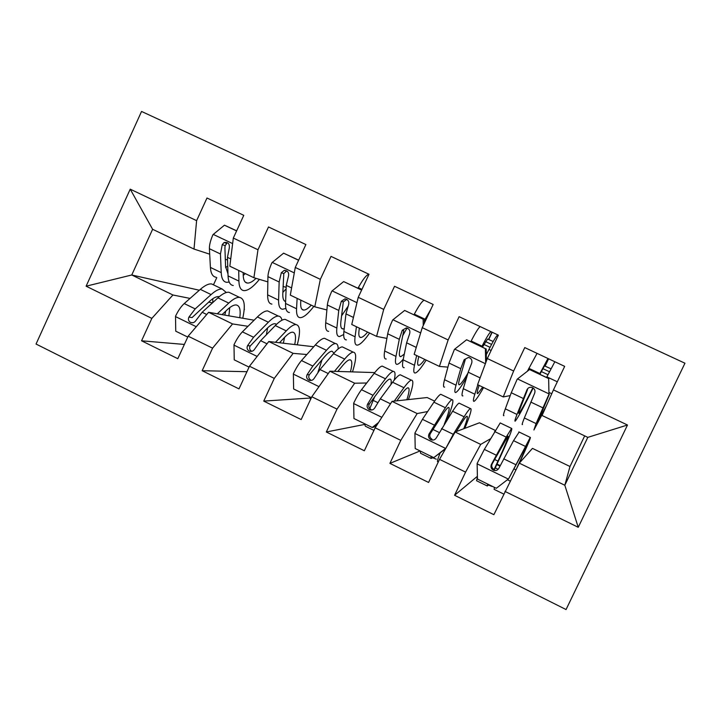 <?xml version="1.0" encoding="UTF-8"?>
<svg xmlns="http://www.w3.org/2000/svg" width="721" height="721" viewBox="0 0 721 721"><rect width="100%" height="100%" fill="white"/><g stroke="black" fill="none" stroke-linecap="round" stroke-linejoin="round"><path stroke-width="1.08" d="M36.05 344.043L566.057 609.551L684.95 363.213L141.55 111.449L36.05 344.043M199.329 290.239L131.754 274.989L86.114 286.192L151.834 318.385L141.559 340.799L177.808 358.688L188.163 336.184L212.578 348.153L202.159 370.711L238.993 388.889L249.484 366.232L274.295 378.39L263.742 401.101L301.162 419.568L311.805 396.766L337.022 409.122L326.316 431.987L364.348 450.76L375.145 427.805L400.777 440.36L389.917 463.378L428.58 482.457L439.531 459.349L465.586 472.111L454.572 495.282L493.876 514.686L519.3 463.152L564.822 485.251L587.795 437.368L542.048 415.494L553.449 389.899L627.495 425.011L578.251 527.303L504.979 491.416M86.114 286.192L130.222 189.172L196.608 220.653L194.003 249.069L209.703 254.18M553.449 389.899L564.678 366.367L524.762 347.576L513.631 371.009L487.306 358.526L498.373 335.157L459.115 316.681L448.138 339.952L422.245 327.667L433.159 304.46L394.54 286.282L383.716 309.399L358.238 297.313L368.999 274.268L331.011 256.379L320.34 279.333L295.268 267.446L305.884 244.554L268.5 226.962L257.974 249.763L233.316 238.065L243.779 215.327L206.99 198.005L196.608 220.653M490.352 438.855L480.691 444.406L455.158 432.005L479.456 422.785L495.192 430.383M465.586 472.111L480.691 444.406M439.531 459.349L455.158 432.005M627.495 425.011L587.795 437.368M427.652 411.529L417.171 413.566L392.044 401.363L427.147 397.532L434.628 401.137M400.777 440.36L417.171 413.566M375.145 427.805L392.044 401.363M513.631 371.009L503.249 396.938L510.225 395.586M503.249 396.938L477.59 384.672L487.306 358.526M366.683 383.013L354.651 383.212L329.93 371.207L374.785 372.577M337.022 409.122L354.651 383.212M311.805 396.766L329.93 371.207M448.138 339.952L439.413 366.421L447.912 367.124M439.413 366.421L414.16 354.344L422.245 327.667M306.84 354.525L293.132 353.344L268.789 341.52L313.743 346.747M274.295 378.39L293.132 353.344M249.484 366.232L268.789 341.52M383.716 309.399L376.596 336.383L386.898 338.41M376.596 336.383L351.749 324.495L358.238 297.313M267.428 329.281L266.373 329.118M247.988 326.298L232.568 323.936L208.603 312.301L254.116 320.214M212.578 348.153L232.568 323.936M188.163 336.184L208.603 312.301M320.34 279.333L314.771 306.822L326.901 309.967M341.754 313.824L342.881 314.113M314.771 306.822L290.311 295.123L295.268 267.446M212.434 302.892L208.657 302.144M190.056 298.413L172.941 294.988L131.754 274.989L152.618 229.287L194.003 249.069M151.834 318.385L172.941 294.988M257.974 249.763L253.909 277.72L267.842 281.884M283.056 286.426L286.183 287.355M253.909 277.72L229.837 266.202L233.316 238.065M519.3 463.152L532.458 448.381L569.987 466.505L564.822 485.251L578.251 527.303M569.987 466.505L584.686 435.881M216.787 277.612L213.47 284.831M225.312 259.263L227.539 259.993M244.149 309.913L244.428 309.3M497.021 464.063L500.203 465.613M130.222 189.172L152.618 229.287M141.559 340.799L184.36 344.44M202.159 370.711L246.961 371.694M263.742 401.101L309.724 398.064M326.316 431.987L364.538 424.462M389.917 463.378L420.1 450.94M454.572 495.282L477.392 476.311M236.596 230.936L224.456 225.186L212.983 234.64C210.496 240.3 209.306 244.987 209.405 248.718L210.406 267.428C210.802 273.439 212.668 276.711 216.012 277.243M225.628 267.617L227.737 266.004M238.705 270.447L238.912 281.091C239.093 287.03 240.742 290.212 243.86 290.617C247.925 290.842 253.116 287.093 259.434 279.369M243.184 272.592L243.22 275.025C243.338 280.036 244.707 282.722 247.33 283.065C249.655 283.272 252.566 281.704 256.054 278.36M236.65 230.81L224.456 225.186M233.253 285.525C230.053 285.065 228.314 281.857 228.052 275.891L227.457 257.325L229.296 247.961C229.783 243.761 228.061 241.95 224.114 242.508L222.257 244.608L220.464 253.99L221.212 272.61C221.527 278.594 223.312 281.83 226.574 282.308L229.206 282.082M227.989 273.872L225.574 266.581L224.916 247.898L225.141 245.654L226.773 243.491L224.114 242.508M243.22 275.395L245.329 273.61M222.041 314.635L227.169 309.805C230.891 306.344 233.91 304.731 236.236 304.974C239.687 305.623 240.859 309.877 239.76 317.718M217.3 313.815L228.755 303.099C233.189 299.008 236.785 297.106 239.552 297.394C244.5 298.548 245.564 305.497 242.752 318.24M187.757 337.067L175.753 331.191L175.518 316.222C178.186 310.661 181.088 306.443 184.215 303.568L200.321 289.364C204.908 285.372 208.684 283.569 211.65 283.957L214.362 285.264M212.785 298.737L212.749 302.604M226.313 292.519L222.23 289.049C219.337 288.706 215.624 290.545 211.1 294.574L195.202 308.903L188.929 317.096C187.902 319.421 188.478 321.224 190.65 322.485C192.84 323.161 194.589 322.503 195.914 320.503L202.159 312.283L217.931 297.863C222.41 293.817 226.079 291.951 228.927 292.275L231.513 293.519M228.863 315.825L229.756 307.597M224.745 315.113L225.772 311.13M188.929 317.096L192.065 317.582L209.586 301.297C213.389 297.89 216.498 296.322 218.932 296.61L219.283 296.673M298.602 260.272L283.596 253.17L271.952 262.66C269.42 268.338 268.077 273.007 267.933 276.639L267.626 294.862C267.59 300.72 269.023 303.802 271.916 304.1M282.839 292.42L286.12 288.896M297.124 298.377L296.556 308.741C296.304 314.509 297.512 317.492 300.17 317.673C303.532 317.628 308.083 313.86 313.833 306.371M300.837 300.152L300.693 302.532C300.45 307.398 301.45 309.922 303.685 310.075C305.623 310.12 308.155 308.48 311.292 305.154M298.656 260.146L283.596 253.17M289.409 312.499C286.661 312.274 285.372 309.255 285.543 303.451L286.255 285.39L288.481 276.125C289.166 272.592 287.778 270.663 284.326 270.321L281.334 272.718L279.153 281.992L278.594 300.125C278.477 305.947 279.82 308.994 282.632 309.246L285.858 308.444M285.615 301.585C283.605 301.036 282.659 298.494 282.785 293.961L283.786 273.556L286.543 271.105L284.326 270.321M361.618 290.085L343.656 281.587L331.84 291.113C329.254 296.827 327.767 301.45 327.361 305.001L325.712 322.711C325.234 328.406 326.207 331.281 328.641 331.354M341.52 315.933L347.928 306.497M358.004 288.229L358.31 287.652C362.987 279.189 366.538 274.719 368.963 274.241M356.426 326.739L355.083 336.797C354.371 342.403 355.12 345.179 357.319 345.134C360.103 344.791 364.204 340.763 369.603 333.039M359.355 328.136L359.04 330.443C358.427 335.175 359.04 337.527 360.879 337.491C362.483 337.365 364.718 335.562 367.602 332.084M361.672 289.968L343.656 281.587M346.395 339.879C344.106 339.888 343.277 337.067 343.89 331.435L345.972 313.878L348.594 304.722C349.343 301.522 348.144 299.566 344.989 298.845L341.33 301.27L338.753 310.436L336.842 328.055C336.283 333.715 337.167 336.554 339.51 336.572L343.683 334.526M344.214 328.686L343.061 328.947C341.096 328.92 340.357 326.523 340.862 321.746L343.322 301.883L346.783 299.431L344.989 298.845M279.514 342.772L284.444 337.527C287.886 333.895 290.608 332.111 292.6 332.183C295.556 332.588 296.259 336.707 294.727 344.539M275.476 342.304L286.273 330.885C290.383 326.586 293.618 324.486 295.989 324.576C300.197 325.369 300.621 332.12 297.25 344.827M249.078 367.124L234.235 359.851L233.992 344.764C236.677 339.158 239.48 334.85 242.409 331.84L257.406 316.943C261.678 312.752 265.094 310.751 267.671 310.931L269.96 312.04M267.59 327.902L266.373 334.769M281.983 320.205C281.442 317.637 280.253 316.267 278.405 316.104C275.909 315.96 272.556 317.997 268.356 322.224L253.567 337.266L247.555 345.674C246.555 347.991 247.132 349.802 249.286 351.091C251.521 351.839 253.314 351.181 254.657 349.135L260.623 340.7L275.278 325.568C279.451 321.323 282.758 319.25 285.201 319.376L287.364 320.421M283.362 343.214L284.57 337.392M249.286 351.091L251.728 351.298C249.538 349.865 249.042 348.072 250.259 345.936L266.599 328.884C270.132 325.306 272.944 323.585 275.043 323.702L276.567 324.297M337.788 371.45L342.574 365.664C345.747 361.861 348.153 359.905 349.802 359.797C352.245 359.95 352.452 363.961 350.433 371.838M334.472 371.351L344.665 359.085C348.432 354.588 351.298 352.272 353.254 352.154C356.706 352.578 356.444 359.157 352.488 371.901M311.391 397.668L293.627 388.961L293.366 373.748C296.07 368.098 298.782 363.699 301.495 360.554L315.356 344.926C319.295 340.537 322.35 338.329 324.513 338.311L326.379 339.212M309.67 396.82L310.562 399.443M322.116 359.617L317.97 372.198M338.167 348.964C338.203 345.395 337.284 343.593 335.409 343.556C333.327 343.62 330.344 345.864 326.469 350.298L312.824 366.061L307.101 374.695C306.11 377.029 306.704 378.849 308.858 380.174C311.148 380.949 312.968 380.291 314.302 378.201L319.998 369.549L333.499 353.696C337.338 349.234 340.267 346.963 342.313 346.882L344.034 347.711M338.401 371.468L338.78 370.252M308.858 380.174L310.904 380.165C308.705 378.705 308.191 376.894 309.354 374.731L324.459 356.895C327.713 353.146 330.218 351.244 331.975 351.19L334.003 353.11M423.254 325.513L423.137 319.196L404.652 310.445L392.666 320.007C390.025 325.748 388.376 330.344 387.709 333.796L384.672 350.992C383.743 356.507 384.248 359.175 386.204 359.013M402.57 335.932L406.941 328.244M414.025 314.735L414.332 314.149C418.919 305.569 422.209 300.936 424.2 300.242M416.648 355.534L414.494 365.286C413.322 370.711 413.593 373.28 415.305 372.991C417.513 372.36 421.136 368.061 426.183 360.094M418.775 356.553L418.27 358.788C417.27 363.366 417.486 365.547 418.919 365.304C420.181 365.006 422.118 363.042 424.732 359.4M423.137 319.196L404.652 310.445M424.363 319.628L424.435 323.008M404.22 367.665C402.417 367.908 402.057 365.304 403.129 359.842L406.608 342.808L409.636 333.769C410.447 330.759 409.357 328.803 406.374 327.884L402.264 330.263L399.29 339.312L395.973 356.408C394.955 361.897 395.378 364.529 397.235 364.312C398.641 364.069 400.66 362.321 403.291 359.058M404.31 354.083L400.831 356.634C399.272 356.814 398.929 354.588 399.813 349.955L403.787 330.651L402.264 330.263M424.381 320.539L430.852 309.363M493.173 341.493L487.585 339.032L482.475 347.116M485.675 362.906L485.386 348.649L466.613 339.762L454.446 349.361L449.012 363.042L444.542 379.697C443.136 385.032 443.163 387.492 444.623 387.078M470.858 341.628L471.164 341.033C475.653 332.327 478.672 327.523 480.231 326.622M482.809 370.612L479.348 379.94M477.816 384.78L474.815 394.216C473.174 399.461 472.958 401.813 474.166 401.273C475.77 400.335 478.906 395.766 483.593 387.538M479.095 385.393L478.402 387.556C477.005 391.99 476.815 393.981 477.825 393.54L482.709 387.123M485.386 348.649L466.613 339.762M486.179 348.874L486.423 360.897M462.918 395.865C461.611 396.361 461.728 393.963 463.279 388.682L468.208 372.198L471.651 363.276C472.498 360.383 471.48 358.427 468.605 357.391L464.153 359.707L460.764 368.647L456.014 385.203C454.518 390.503 454.455 392.918 455.825 392.458C457.763 391.521 461.386 386.474 466.676 377.317M467.929 373.108C463.81 380.156 460.989 384.032 459.466 384.744C458.322 385.122 458.394 383.076 459.665 378.588L465.198 359.869L464.153 359.707M481.754 346.774L482.052 346.188C486.522 337.455 489.496 332.615 490.965 331.669M497.76 334.868C496.345 335.842 493.407 340.709 488.946 349.451L486.296 354.705M490.037 347.315L483.917 344.422M396.829 400.84L401.588 394.225C404.472 390.241 406.554 388.105 407.852 387.826C409.771 387.709 409.438 391.683 406.842 399.749M394.252 401.119L403.931 387.718C407.365 383.004 409.843 380.481 411.376 380.147C414.043 380.192 413.052 386.663 408.419 399.578M377.362 424.336L373.811 427.129L372.225 427.481L353.948 418.522L353.669 403.183C356.39 397.487 359.004 392.999 361.491 389.71L374.181 373.343C377.786 368.737 380.463 366.322 382.211 366.097L383.626 366.782M364.61 423.75L365.322 426.192L373.929 430.401M374.785 396.514L369.801 408.591M372.225 427.481L378.525 422.515M394.234 380.129C395.559 374.181 395.234 371.279 393.269 371.423C391.602 371.694 388.998 374.145 385.465 378.795L373 395.297L367.566 404.166C366.601 406.518 367.205 408.365 369.386 409.708C371.721 410.51 373.55 409.852 374.884 407.735L380.282 398.839L392.603 382.238C396.099 377.57 398.65 375.091 400.263 374.794L401.543 375.407M375.452 427.328L375.965 425.435M369.386 409.708L371.009 409.483C368.791 408.014 368.242 406.175 369.359 403.967L383.193 385.32C386.168 381.4 388.358 379.318 389.764 379.093C391.179 378.958 391.566 380.76 390.926 384.5M447.029 419.973C452.473 406.265 454.122 399.506 451.986 399.704L440.765 394.297C439.45 394.738 437.16 397.37 433.907 402.192L422.434 419.325L414.917 433.078L415.206 448.543L433.781 457.646L445.902 448.201L453.257 434.303L464.117 416.783C467.19 411.853 469.272 409.113 470.371 408.555C472.219 408.221 470.371 414.809 464.829 428.337M456.348 431.555L461.503 423.227C464.09 419.054 465.847 416.738 466.766 416.269C468.154 415.873 467.145 420.037 463.756 428.743M440.765 394.297L441.721 394.757M420.334 451.058L420.541 453.266L430.77 458.277M445.551 448.804L433.781 457.646M451.986 399.704C450.751 400.191 448.543 402.859 445.362 407.725L428.986 434.096C428.04 436.475 428.671 438.35 430.87 439.711C433.24 440.54 435.096 439.873 436.421 437.719L452.608 411.231C455.753 406.338 457.916 403.634 459.097 403.129L459.908 403.517M436.295 459.178L432.735 457.781L431.122 458.457L431.014 456.285M440.116 453.04C437.719 459.025 436.953 461.918 437.818 461.737L438.287 461.963M430.87 439.711L432.05 439.269C429.824 437.773 429.238 435.908 430.302 433.663L442.829 414.187C445.506 410.078 447.371 407.816 448.408 407.41C450.183 407.23 448.804 412.863 444.253 424.308M550.916 368.737L544.481 365.871L539.903 374.289M548.636 378.57L548.969 394.27L548.636 378.57L529.556 369.549L517.209 379.174L511.27 392.747L505.322 408.843C503.438 413.998 502.97 416.242 503.925 415.575M527.366 371.252L537.064 353.371M549.294 394.153L537.623 422.2L546.365 405.797M548.969 394.27L536.073 423.587L533.919 429.977L544.022 411.069M548.969 378.579L529.556 369.549M522.491 424.489C521.698 425.237 522.319 423.065 524.356 417.973L534.649 393.251C535.541 390.449 534.576 388.484 531.756 387.357C529.593 387.033 528.024 387.79 527.033 389.628L516.984 414.44C515.001 419.55 514.443 421.749 515.299 421.037C517.741 418.18 523.707 407.167 533.179 387.979M532.873 387.79C525.483 402.66 520.859 411.15 518.994 413.268C518.273 413.863 518.76 411.997 520.436 407.671L527.574 389.547L527.033 389.628M539.578 374.136L547.951 358.49M554.846 361.735L546.572 377.444M547.924 374.677L541.282 371.54M494.426 469.668L499.554 458.574C508.846 438.314 512.865 428.265 511.595 428.409L500.203 422.93L484.332 449.399L477.131 463.45L477.446 479.041L496.309 488.288L508.611 478.816L530.259 437.404C531.197 436.836 527.574 445.389 519.399 463.035M508.611 478.816L526.582 445.145C527.348 444.749 524.05 452.464 516.687 468.308M500.203 422.93L500.68 423.155M477.41 477.275L476.554 480.727L487.126 485.909M511.595 428.409L506.187 437.106L491.38 464.504C490.451 466.92 491.1 468.812 493.326 470.191C495.751 471.038 497.616 470.371 498.932 468.19L513.541 440.657L519.138 432.05M491.866 486.414L488.441 485.062L487.279 485.99L487.684 484.061M494.543 487.423L494.074 489.325L503.727 494.056M494.083 469.533L497.977 461.107L494.57 459.448M493.326 470.191L494.065 469.524C491.812 468.01 491.19 466.108 492.2 463.819L507.945 436.151C509.008 435.989 505.682 444.307 497.977 461.107M496.787 464.558L499.959 466.108M232.631 243.599L213.263 234.406M221.212 272.61L210.406 267.428M238.912 281.091L228.052 275.891M220.464 253.99L209.405 248.718M230.738 258.893L227.457 257.325M225.141 245.654L222.257 244.608M175.527 316.6L196.265 326.721M217.931 297.863L228.755 303.099M200.321 289.364L211.1 294.574M202.159 312.283L206.72 314.5M184.215 303.568L195.202 308.903M294.294 272.899L272.241 262.426M278.594 300.125L267.626 294.862M296.556 308.741L285.543 303.451M279.153 281.992L267.933 276.639M291.599 287.931L286.255 285.39M283.786 273.556L281.334 272.718M356.958 302.667L332.129 290.869M336.842 328.055L325.712 322.711M358.31 287.652L361.951 289.373M355.083 336.797L343.89 331.435M338.753 310.436L327.361 305.001M353.434 317.438L345.972 313.878M343.322 301.883L341.33 301.27M234.001 345.143L257.136 356.435M275.278 325.568L286.273 330.885M257.406 316.943L268.356 322.224M260.623 340.7L267.013 343.8M242.409 331.84L253.567 337.266M250.259 345.936L247.555 345.674M293.375 374.127L318.997 386.636M333.499 353.696L344.665 359.085M315.356 344.926L326.469 350.298M319.998 369.549L328.262 373.559M301.495 360.554L312.824 366.061M309.354 374.731L307.101 374.695M420.649 332.922L392.963 319.773M395.973 356.408L384.672 350.992M414.332 314.149L425.066 319.232M414.494 365.286L403.129 359.842M399.29 339.312L387.709 333.796M416.26 347.414L406.608 342.808M488.577 339.348L491.992 332.147M485.386 363.672L454.744 349.117M456.014 385.203L444.542 379.697M471.164 341.033L482.052 346.188M488.946 349.451L491.118 350.478M474.815 394.216L463.279 388.682M460.764 368.647L449.012 363.042M480.015 377.84L468.208 372.198M491.56 344.413L485.575 341.583M353.678 403.562L381.851 417.315M392.603 382.238L403.931 387.718M377.777 402.615L373.217 400.398M374.181 373.343L385.465 378.795M380.282 398.839L390.485 403.796M361.491 389.71L373 395.297M369.359 403.967L367.566 404.166M414.917 433.465L445.596 448.435M452.608 411.231L464.117 416.783M439.197 432.501L432.924 429.455M433.907 402.192L445.362 407.725M441.513 428.598L453.257 434.303M422.434 419.325L434.114 425.002M430.302 433.663L428.986 434.096M432.798 457.168L432.501 457.79M544.959 365.953L548.411 358.707M548.96 393.873L517.516 378.94M516.984 414.44L505.322 408.843M528.817 368.305L539.867 373.532M546.86 376.849L557.315 381.788M549.267 392.557L551.736 393.729M536.073 423.587L524.356 417.973M523.212 398.452L511.27 392.747M542.769 407.78L530.773 402.057M549.402 371.721L542.814 368.611M477.14 463.837L508.305 479.05M513.541 440.657L525.23 446.308M515.912 469.831L513.875 468.839M510.198 481.114L507.404 479.744M494.552 431.491L506.187 437.106M503.718 458.817L515.641 464.612M484.332 449.399L496.201 455.167M495.264 467.866L498.103 469.254M492.2 463.819L491.38 464.504M488.487 484.458L488.189 485.08M245.239 282.064L247.33 283.065M239.552 297.394L228.927 292.275M222.23 289.049L211.65 283.957M192.615 322.756L190.65 322.485M284.281 300.774L285.624 301.423M301.946 309.246L303.685 310.075M341.574 328.235L343.061 328.947M359.509 336.833L360.879 337.491M295.989 324.576L285.201 319.376M278.405 316.104L267.671 310.931M353.254 352.154L342.313 346.882M335.409 343.556L324.513 338.311M399.722 356.111L400.831 356.634M417.928 364.835L418.919 365.304M407.446 328.181L406.374 327.884M488.766 339.429L492.173 332.237M458.745 384.392L459.466 384.744M477.23 393.251L477.825 393.54M411.376 380.147L400.263 374.794M393.269 371.423L382.211 366.097M470.371 408.555L459.097 403.129M432.979 457.258L432.735 457.781M545.157 366.034L548.609 358.797M530.259 437.404L518.814 431.888M488.685 484.548L488.441 485.062"/></g></svg>
